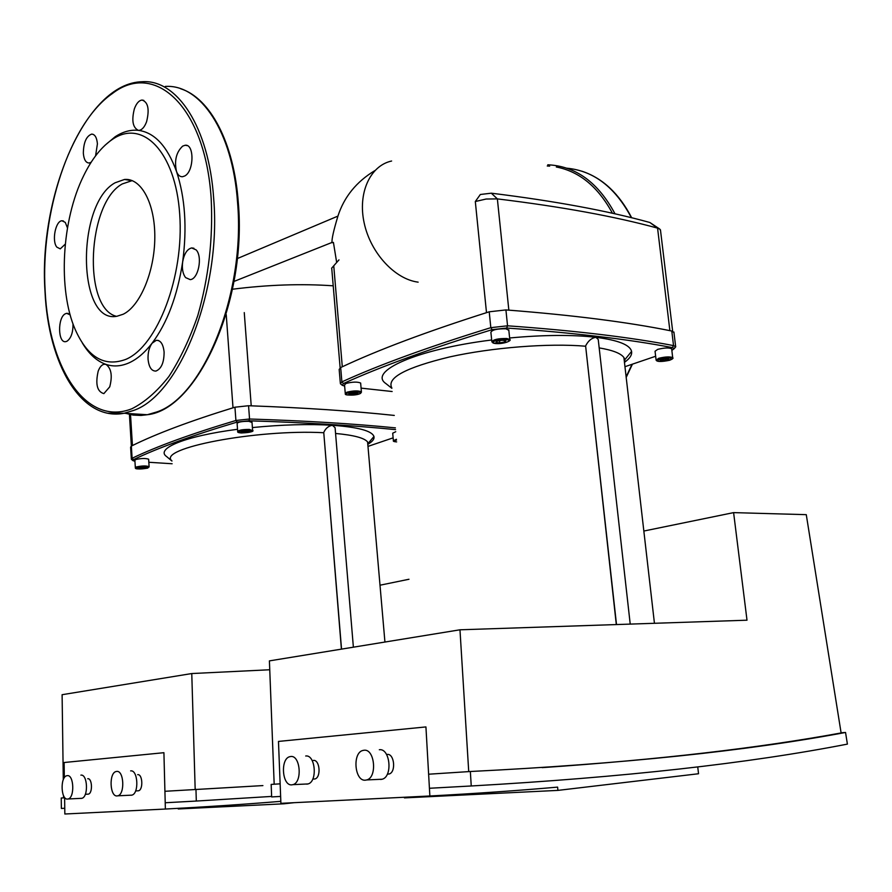 <?xml version="1.0" encoding="UTF-8"?>
<svg xmlns="http://www.w3.org/2000/svg" width="892" height="892" viewBox="0 0 892 892"><rect width="100%" height="100%" fill="white"/><g stroke="black" fill="none" stroke-linecap="round" stroke-linejoin="round"><path stroke-width="1.34" d="M130.522 414.624L132.44 445.554C156.546 433.657 190.063 421.08 233.002 407.8L226.233 314.642M244.263 312.59L251.221 405.827C305.889 407.867 353.578 411.067 394.286 415.427C352.909 410.989 304.328 407.755 248.556 405.726L234.942 407.209C190.431 420.901 155.899 433.858 131.347 446.078L130.611 447.126L131.336 458.834M331.601 268.236L333.753 265.816L342.294 366.779C378.386 349.831 426.454 331.791 486.497 312.657L475.313 201.525L486.14 199.028L497.368 198.894C561.748 206.743 615.146 216.488 657.571 228.129L659.879 229.166L660.559 230.783M659.523 228.91L649.844 222.487C607.753 210.824 554.913 201.057 491.314 193.185L480.342 194.489L475.313 201.525M491.314 193.185L497.368 198.894L508.841 310.148C573.701 315.266 627.388 322.101 669.881 330.653L657.571 228.129L649.844 222.487M164.92 791.293L262.906 785.584M64.759 808.264L61.37 808.453L61.236 798.017L64.614 797.794M271.636 796.422L196.307 801.049L195.961 789.286M165.21 802.755L196.307 801.049M195.17 789.331L191.769 673.549L62.105 694.701L63.287 779.731M191.769 673.549L269.741 669.758M63.499 795.575L63.533 797.861M408.982 579.254L380.014 585.208M87.728 778.727C92.255 777.936 92.891 793.3 88.341 794.136L87.55 794.181M137.68 774.669C142.62 773.832 143.411 789.833 138.461 790.791L137.535 790.836M81.183 798.407L81.819 798.318C88.609 797.047 87.661 773.91 80.893 775.126M67.246 775.65C73.969 774.434 74.872 797.704 68.127 798.976L67.58 799.065C60.834 800.046 60.065 776.943 66.777 775.739L67.246 775.65M131.091 795.251L131.826 795.14C139.241 793.702 138.037 769.595 130.645 770.889M116.651 771.424C123.988 770.119 125.148 794.359 117.789 795.809L117.142 795.92C109.772 796.969 108.779 772.885 116.105 771.524L116.651 771.424M178.199 808.353L178.244 808.966L284.013 803.792L283.968 803.19M293.97 802.7L284.013 803.792M280.824 801.339C244.296 804.35 205.818 806.914 165.377 809.044L64.837 814.006L64.614 797.426M165.377 809.044L163.916 752.692L64.124 762.515L64.335 777.724M135.328 467.508L134.882 460.35L135.774 459.514C141.282 458.287 145.563 458.176 148.641 459.202L148.663 459.492M237.673 431.26L237.105 423.533C237.896 422.039 241.777 421.292 248.756 421.303L252.012 422.451M393.361 440.458L392.703 433.2L395.747 431.706M341.413 649.142L323.751 432.475C325.58 428.35 328.457 425.952 332.393 425.283L335.091 427.714L335.202 429.13M367.928 445.799L367.593 441.953C364.415 437.95 353.734 435.129 335.57 433.467M252.391 427.569C281.939 424.637 308.61 423.878 332.393 425.283C358.205 427.156 372.064 430.903 373.949 436.522C374.54 439.031 372.488 441.629 367.805 444.327M323.651 432.72C256.227 429.085 156.423 448.475 171.933 460.885M245.501 430.791L249.102 431.003L248.801 431.851L241.297 432.274L241.598 431.427L245.501 430.791M244.899 432.486L244.787 430.914M248.801 431.851L248.734 430.981M138.271 468.133L140.3 467.419L146.288 467.664L140.245 468.612L138.271 468.133M140.245 468.612L140.167 467.464M144.248 468.378L144.169 467.185M171.944 461.041L166.681 456.615C154.851 448.643 185.469 435.943 237.528 429.297M172.123 463.751L148.841 462.268M395.401 427.87C353.99 423.733 305.376 420.779 249.548 419.006L235.912 420.478C191.312 433.813 156.702 446.413 132.105 458.276L131.358 459.28L132.875 460.584M134.937 461.22L132.941 460.64L133.465 459.648C158.062 447.862 192.627 435.329 237.16 422.072L248.968 420.801C305.142 422.54 354.012 425.484 395.557 429.621M393.127 437.849L367.983 446.39M428.628 774.211L470.352 771.502C621.936 763.976 746.994 750.964 845.538 732.455L841.078 732.778M280.634 796.433L271.647 796.924L271.168 784.414L280.144 783.834M468.724 771.613L459.971 629.797L747.005 620.196L733.603 512.621L806.279 514.662L841.111 732.945C758.735 748.065 659.088 759.616 542.191 767.633M845.538 732.455L847.4 744.106C748.689 763.385 623.307 777.345 471.244 785.975L470.352 771.502M429.431 788.272L471.244 785.975M459.971 629.797L269.406 660.883L274.178 784.213M733.603 512.621L643.834 531.041M313.337 760.419C319.86 759.382 321.365 777.556 314.854 778.984L313.304 779.051M387.173 754.431C394.398 753.294 396.26 772.338 389.057 774.011L387.351 774.133M306.748 784.146L307.985 783.945C317.73 781.771 315.445 754.387 305.711 756.003M290.692 756.516C300.381 754.888 302.622 782.474 292.922 784.648L291.851 784.848C282.095 786.131 280.133 758.735 289.777 756.695L290.692 756.516M380.65 779.474L382.166 779.229C392.948 776.687 390.116 747.987 379.323 749.748M363.969 750.25C374.729 748.477 377.517 777.389 366.757 779.931L365.452 780.177C354.603 781.57 352.162 752.837 362.854 750.462L363.969 750.25M404.377 797.247L404.444 797.894L557.935 790.39L557.6 787.123C517.761 790.624 475.18 793.579 429.866 795.987L280.902 803.335L278.471 741.43L425.93 726.924L429.866 795.987M697.734 766.886L698.536 773.743L557.935 790.39M345.249 393.182L344.535 384.865L346.118 383.415C352.585 381.821 357.436 381.687 360.647 383.036L360.68 383.482M491.815 341.357L490.89 332.237C492.183 329.817 497.201 328.669 505.965 328.802L508.83 330.319M656.066 359.755L655.051 351.247L657.727 349.363C664.406 347.746 669.056 347.557 671.676 348.772L671.732 349.151M616.316 624.567L585.609 345.918C588.185 340.844 591.63 337.968 595.923 337.31L598.231 339.428L598.409 340.989M624.545 363.066L624.868 359.654L623.909 357.558C620.977 353.399 612.726 350.177 599.179 347.891M509.611 337.979C543.462 334.846 572.24 334.623 595.923 337.31C618.145 340.153 630.031 344.858 631.569 351.415C632.205 354.893 629.83 358.539 624.456 362.342M585.453 346.219C549.149 343.007 491.949 347.501 449.635 356.934C405.771 367.56 386.492 377.873 391.811 387.875M665.521 360.58L660.927 360.825L659.902 359.967L668.13 358.617L669.123 359.487L665.521 360.58L665.309 358.762M660.927 360.825L660.794 359.688M502.04 340.265L505.898 340.699L504.749 341.993L499.765 342.851L495.919 342.428L497.045 341.134L502.04 340.265M499.765 342.851L499.553 340.699M504.749 341.993L504.593 340.554M348.75 393.773L356.287 392.502L358.071 393.272L350.545 394.532L348.75 393.773M350.545 394.532L350.433 393.171M355.206 394.275L355.049 392.569M391.856 388.31L385.991 383.638C367.66 371.473 416.62 349.263 491.67 339.986M392.134 391.521L361.082 388.132M674.162 348.371L675.746 346.765L673.538 345.605C630.098 337.209 574.771 330.609 507.548 325.803L490.823 327.665C428.45 346.91 378.799 364.984 341.881 381.887L340.376 383.716L342.316 385.322L343.431 383.549C380.327 366.735 429.911 348.772 492.183 329.65L506.667 328.033C573.746 332.772 628.971 339.295 672.345 347.601L674.263 348.594L671.877 350.433M344.647 386.091L342.316 385.322M655.653 356.254L624.957 366.701M673.973 332.571L671.788 331.032C628.358 322.168 573.065 315.132 505.92 309.925L489.217 311.799C427 331.545 377.494 350.121 340.677 367.537L339.172 369.422L340.32 383.036M332.069 242.747L333.374 242.39M333.207 285.819C301.574 283.589 267.99 284.726 232.489 289.231M128.961 180.195L129.596 179.816M374.863 170.595C356.41 181.756 344.1 196.931 337.934 216.098C333.597 230.482 331.634 239.268 332.036 242.434L233.994 281.437M115.079 182.782L124.49 179.47C141.204 177.753 155.175 203.532 154.807 237.673C154.617 271.77 140.055 306.168 123.174 314.24L117.008 316.236C77.247 324.599 75.931 204.045 115.079 182.782M116.373 316.314C82.488 307.974 87.238 202.763 122.293 183.93L132.206 180.608M104.966 145.307L115.101 136.788C122.806 131.704 130.555 129.563 138.349 130.344C132.763 127.645 131.436 120.465 134.38 108.802C136.398 103.372 138.962 100.45 142.062 100.049C148.117 102.112 149.622 109.337 146.589 121.713C144.571 127.065 142.029 129.942 138.996 130.355L138.349 130.344C154.539 132.495 167.239 146.143 176.46 171.309C174.196 160.549 176.27 152.153 182.693 146.098L185.157 145.251C194.467 143.735 194.121 171.309 184.755 175.969L182.481 176.739C179.827 176.839 177.82 175.033 176.46 171.309C185.135 197.545 187.197 227.761 182.648 261.958C184.142 253.774 187.142 249.091 191.657 247.931L196.106 249.871C202.863 256.539 198.314 279.319 190.208 279.62L185.603 277.602C182.827 273.967 181.845 268.748 182.648 261.958C177.397 295.921 167.205 323.015 152.075 343.23L156.312 340.298C160.638 340.22 163.236 344.156 164.106 352.084C164.083 362.531 161.363 368.853 155.91 371.072C151.529 371.172 148.908 367.225 148.061 359.242C147.804 352.741 149.142 347.401 152.075 343.23C144.749 352.675 137.078 359.208 129.084 362.832C121.089 366.356 113.373 366.88 105.947 364.382C96.782 361.148 88.888 353.99 82.276 342.885M125.95 359.32C104.565 367.314 87.661 357.402 75.24 329.583C57.79 289.722 61.593 220.157 83.658 175.713C91.831 158.966 101.42 146.868 112.414 139.386C142.419 118.513 175.579 151.685 179.705 214.203C184.276 276.498 157.349 346.129 125.95 359.32M91.151 162.255L89.111 163.013C85.833 162.846 83.904 159.579 83.335 153.223C83.536 142.486 86.323 136.108 91.686 134.101C94.92 134.291 96.827 137.535 97.418 143.857L95.578 155.866M109.738 386.838L103.862 393.617C97.139 391.7 95.254 384.196 98.198 371.117C99.737 367.069 101.721 364.772 104.152 364.237L105.947 364.382C111.322 368.307 112.593 375.788 109.738 386.838M73.01 323.885C73.088 332.549 71.07 338.336 66.945 341.257L65.818 341.625C57.779 343.554 57.422 317.229 65.428 313.75L66.688 313.326L70.167 314.887M65.283 244.129L60.266 248.868L56.876 247.162C51.602 241.186 55.527 220.792 61.983 220.77L65.272 222.409L67.469 227.939M149.087 466.984L149.109 466.639C146.043 465.646 141.75 465.758 136.242 466.984L135.35 467.798C134.971 469.214 139.096 469.326 147.715 468.11L149.109 466.639L148.641 459.202M147.648 468.11C139.999 469.404 136.409 469.259 136.877 467.687C144.571 466.382 148.161 466.527 147.648 468.11M252.559 430.613L249.359 429.42C242.379 429.42 238.487 430.156 237.696 431.617C237.294 432.285 238.521 432.732 241.386 432.977C250.63 432.375 254.365 431.449 252.592 430.178L251.99 422.083M241.431 432.966C236.715 431.661 239.234 430.78 248.991 430.301C253.651 431.617 251.131 432.508 241.431 432.966M396.427 439.277L393.383 440.737C392.971 441.317 394.063 441.707 396.661 441.897C393.718 441.663 393.327 441.161 395.479 440.38L396.494 440.113M341.536 649.12L323.751 432.475M133.465 459.648L132.105 458.276L129.418 414.39M237.16 422.072L235.912 420.478L234.942 407.209M248.968 420.801L249.548 419.006L248.556 405.726M547.253 165.99L549.684 166.135M556.318 166.994C579.443 171.487 598.153 186.907 612.447 213.266M547.788 164.786C575.697 166.046 598.108 182.403 615.034 213.846M631.971 364.371L626.128 376.859M566.799 168.187C593.704 170.751 615.235 187.253 631.38 217.693M361.36 392.368L361.405 391.811C358.194 390.495 353.343 390.629 346.865 392.212L345.282 393.617C344.658 395.357 349.318 395.479 359.286 393.974L361.405 391.811L360.647 383.036M359.208 393.974C353.767 396.015 341.603 395.067 347.579 393.06C353.076 390.997 365.285 391.978 359.208 393.974M509.7 340.175L509.767 339.451L506.957 338.514C498.193 338.402 493.165 339.529 491.86 341.892L495.316 343.52C504.526 344.234 512.231 340.365 509.767 339.451L508.774 329.761M495.406 343.498C487.4 342.751 498.94 338.659 506.433 339.607C514.383 340.398 502.809 344.435 495.406 343.498M658.787 358.283L656.111 360.134C656.969 361.873 661.474 361.929 669.613 360.279C672.557 359.075 673.605 358.205 672.746 357.681C670.126 356.488 665.465 356.688 658.787 358.283M672.735 358.16L671.676 348.772M659.444 359.164C670.07 357.324 673.438 357.692 669.558 360.279C659.01 362.119 655.642 361.739 659.444 359.164M616.506 624.556L585.609 345.918M343.431 383.549L341.881 381.887L340.677 367.537M492.183 329.65L490.823 327.665L489.217 311.799M671.788 331.032L673.538 345.605L672.345 347.601M506.667 328.033L507.548 325.803L505.92 309.925M237.272 258.591L337.934 216.098M391.61 161.017C370.135 165.656 357.569 193.04 364.181 223.022C370.581 253.005 394.866 279.218 418.136 282.151M165.288 86.435C200.41 84.038 232.689 131.537 237.54 202.306C245.646 293.591 203.164 396.94 156.747 411.97L147.325 414.724L141.014 415.449L133.276 415.092L125.75 413.364M45.001 291.338C38.445 195.961 85.52 82.744 142.307 81.73C177.04 79.154 208.951 126.999 213.679 198.492C221.606 290.714 179.404 395.245 133.488 410.476L124.166 413.264L107.687 413.219M211.192 198.793C213.121 238.543 208.661 277.401 197.846 315.355C189.751 338.904 180.072 359.309 168.833 376.569C157.003 391.555 144.694 402.27 131.916 408.737C86.479 426.789 48.948 369.165 45.157 291.193C40.396 213.779 69.431 123.063 112.414 93.504C154.818 60.589 205.416 106.36 211.192 198.793M338.982 259.873L333.719 265.827M331.791 268.938L340.131 367.816M660.448 229.813L672.668 331.255M68.127 798.976L81.819 798.318M117.789 795.809L131.826 795.14M138.461 790.791L135.617 790.925M88.341 794.136L85.331 794.281M353.377 647.191L335.091 427.714M368.262 443.224L373.949 436.522M384.931 642.039L367.593 441.953M581.84 171.186C602.501 178.01 619.115 193.542 631.681 217.771M632.406 364.226L626.184 377.416M292.922 784.648L307.985 783.945M366.757 779.931L382.166 779.229M389.057 774.011L387.373 774.089M314.854 778.984L312.769 779.073M630.22 624.099L598.231 339.428M624.868 359.654L631.569 351.415M654.438 623.285L623.909 357.558M674.263 348.594L675.746 346.765M673.895 331.991L675.645 346.531M333.452 242.557L336.674 262.493M124.49 179.47L131.737 180.641M180.608 88.732C210.166 97.986 234.05 142.798 238.298 202.64C247.14 300.76 197.511 409.684 147.325 414.724L124.166 413.264C81.139 421.637 48.279 364.315 45.001 291.461M93.214 134.38L91.686 134.101M143.813 100.395L142.062 100.049M187.231 145.619L185.157 145.251M63.455 220.971L61.983 220.77M68.26 313.482L66.688 313.326M105.97 364.393L104.152 364.237M158.441 340.499L156.312 340.298M193.921 248.244L191.657 247.931"/></g></svg>
